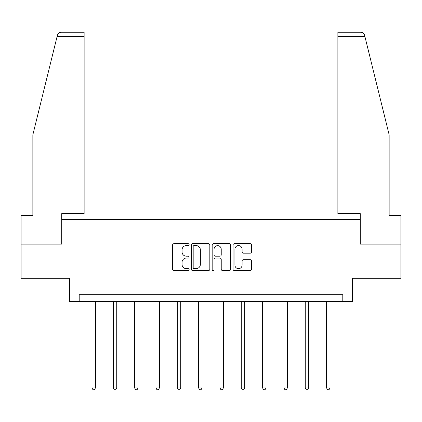 <?xml version="1.0" encoding="UTF-8"?>
<svg xmlns="http://www.w3.org/2000/svg" width="422" height="422" viewBox="0 0 422 422"><rect width="100%" height="100%" fill="white"/><g stroke="black" fill="none" stroke-linecap="round" stroke-linejoin="round"><path stroke-width="0.63" d="M189.125 244.649A0.939 0.939 0 0 0 188.186 243.71L173.927 243.71A1.34 1.34 0 0 0 172.587 245.05L172.587 269.204A1.34 1.34 0 0 0 173.927 270.549L188.186 270.549A0.939 0.939 0 0 0 189.125 269.611A0.939 0.939 0 0 0 188.186 268.672L186.339 268.672A4.294 4.294 0 0 1 182.046 264.372L182.046 262.363A4.294 4.294 0 0 1 186.339 258.069L188.186 258.069A0.939 0.939 0 0 0 189.125 257.13A0.939 0.939 0 0 0 188.186 256.191L186.339 256.191A4.294 4.294 0 0 1 182.046 251.897L182.046 249.882A4.294 4.294 0 0 1 186.339 245.588L188.186 245.588A0.939 0.939 0 0 0 189.125 244.649M250.22 253.168A1.34 1.34 0 0 0 251.559 251.828L251.559 245.05A1.34 1.34 0 0 0 250.22 243.71L234.384 243.71A1.34 1.34 0 0 0 233.044 245.05L233.044 269.204A1.34 1.34 0 0 0 234.384 270.549L250.22 270.549A1.34 1.34 0 0 0 251.559 269.204L251.559 261.018A1.34 1.34 0 0 0 250.22 259.678L243.441 259.678A1.34 1.34 0 0 0 242.101 261.018L242.101 265.079A3.592 3.592 0 0 1 238.509 268.672A3.592 3.592 0 0 1 234.922 265.079L234.922 249.175A3.592 3.592 0 0 1 238.509 245.588A3.592 3.592 0 0 1 242.101 249.175L242.101 251.828A1.34 1.34 0 0 0 243.441 253.168L250.22 253.168M342.796 301.561L352.365 301.561L352.365 278.32L400.9 278.32L400.9 244.143L360.156 244.143L360.156 219.53L61.844 219.53L61.844 244.143L21.1 244.143L21.1 278.32L69.635 278.32L69.635 301.561L342.796 301.561L342.796 294.725L79.204 294.725L79.204 301.561M209.824 245.05A1.34 1.34 0 0 0 208.484 243.71L192.648 243.71A1.34 1.34 0 0 0 191.308 245.05L191.308 269.204A1.34 1.34 0 0 0 192.648 270.549L208.484 270.549A1.34 1.34 0 0 0 209.824 269.204L209.824 245.05M213.516 243.71L229.352 243.71A1.34 1.34 0 0 1 230.692 245.05L230.692 269.204A1.34 1.34 0 0 1 229.352 270.549L222.573 270.549A1.34 1.34 0 0 1 221.233 269.204L221.233 259.409A1.34 1.34 0 0 0 219.888 258.069L215.394 258.069A1.34 1.34 0 0 0 214.054 259.409L214.054 269.611A0.939 0.939 0 0 1 213.115 270.549A0.939 0.939 0 0 1 212.176 269.611L212.176 245.05A1.34 1.34 0 0 1 213.516 243.71M194.125 245.588A0.939 0.939 0 0 0 193.186 246.527L193.186 267.727A0.939 0.939 0 0 0 194.125 268.672L196.072 268.672A4.294 4.294 0 0 0 200.366 264.372L200.366 249.882A4.294 4.294 0 0 0 196.072 245.588L194.125 245.588M221.233 249.244A3.592 3.592 0 0 0 217.641 245.657A3.592 3.592 0 0 0 214.054 249.244L214.054 254.846A1.34 1.34 0 0 0 215.394 256.191L219.888 256.191A1.34 1.34 0 0 0 221.233 254.846L221.233 249.244M91.985 301.561L91.985 387.992L95.404 387.992L95.404 301.561M95.404 387.992L94.38 389.77L93.014 389.77L91.985 387.992M57.139 36.329L57.381 35.348C57.761 34.245 57.761 34.245 57.381 35.348C57.761 34.245 57.761 34.245 57.381 35.348C58.004 33.407 59.328 32.367 61.364 32.23L84.126 32.23L84.126 36.329L57.139 36.329L32.858 134.766L32.858 215.431L21.1 215.431L21.1 244.143M61.707 244.143L61.707 213.653L84.126 213.653L84.126 36.329M400.9 244.143L400.9 215.431L389.142 215.431L389.142 134.766L364.619 35.348C364.239 34.245 364.239 34.245 364.619 35.348C364.239 34.245 364.239 34.245 364.619 35.348C363.996 33.407 362.672 32.367 360.636 32.23L337.874 32.23L337.874 213.653L360.293 213.653L360.293 244.143M113.318 301.561L113.318 387.992L116.736 387.992L116.736 301.561M116.736 387.992L115.707 389.77L114.341 389.77L113.318 387.992M134.644 301.561L134.644 387.992L138.063 387.992L138.063 301.561M138.063 387.992L137.034 389.77L135.668 389.77L134.644 387.992M155.971 301.561L155.971 387.992L159.389 387.992L159.389 301.561M159.389 387.992L158.366 389.77L156.995 389.77L155.971 387.992M177.298 301.561L177.298 387.992L180.716 387.992L180.716 301.561M180.716 387.992L179.693 389.77L178.327 389.77L177.298 387.992M198.625 301.561L198.625 387.992L202.043 387.992L202.043 301.561M202.043 387.992L201.02 389.77L199.653 389.77L198.625 387.992M219.957 301.561L219.957 387.992L223.375 387.992L223.375 301.561M223.375 387.992L222.347 389.77L220.98 389.77L219.957 387.992M241.284 301.561L241.284 387.992L244.702 387.992L244.702 301.561M244.702 387.992L243.673 389.77L242.307 389.77L241.284 387.992M262.611 301.561L262.611 387.992L266.029 387.992L266.029 301.561M266.029 387.992L265.005 389.77L263.634 389.77L262.611 387.992M283.937 301.561L283.937 387.992L287.356 387.992L287.356 301.561M287.356 387.992L286.332 389.77L284.966 389.77L283.937 387.992M305.264 301.561L305.264 387.992L308.682 387.992L308.682 301.561M308.682 387.992L307.659 389.77L306.293 389.77L305.264 387.992M326.596 301.561L326.596 387.992L330.015 387.992L330.015 301.561M330.015 387.992L328.986 389.77L327.62 389.77L326.596 387.992M364.861 36.329L337.874 36.329"/></g></svg>
